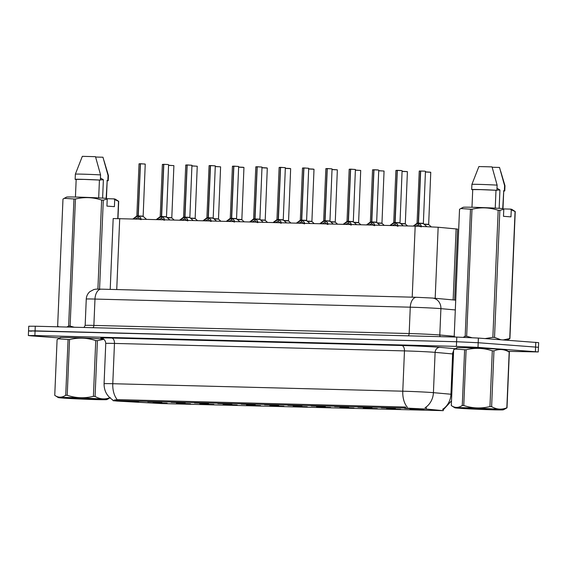 <?xml version="1.0" encoding="UTF-8"?>
<svg xmlns="http://www.w3.org/2000/svg" width="567" height="567" viewBox="0 0 567 567"><rect width="100%" height="100%" fill="white"/><g stroke="black" fill="none" stroke-linecap="round" stroke-linejoin="round"><path stroke-width="0.85" d="M190.512 403.824L176.436 403.328L190.512 403.824M213.858 404.42L199.79 403.931L213.858 404.42M237.212 405.022L223.143 404.533L237.212 405.022M260.565 405.625L246.489 405.136L260.565 405.625M283.918 406.227L269.842 405.738L283.918 406.227M307.264 406.83L293.196 406.341L307.264 406.83M330.618 407.432L316.549 406.943L330.618 407.432M353.971 408.034L339.895 407.545L353.971 408.034M377.324 408.637L363.249 408.148L377.324 408.637M400.671 409.239L386.602 408.75L400.671 409.239M424.024 409.842L409.948 409.353L424.024 409.842M167.159 403.222L153.083 402.726L167.159 403.222M161.857 402.265L147.781 401.776L161.857 402.265M185.203 402.868L171.135 402.379L185.203 402.868M208.557 403.47L194.481 402.981L208.557 403.47M231.91 404.073L217.834 403.584L231.91 404.073M255.256 404.675L241.188 404.179L255.256 404.675M278.61 405.277L264.541 404.781L278.61 405.277M301.963 405.873L287.887 405.384L301.963 405.873M325.316 406.475L311.24 405.986L325.316 406.475M348.662 407.078L334.594 406.589L348.662 407.078M372.016 407.68L357.947 407.191L372.016 407.68M395.369 408.283L381.293 407.793L395.369 408.283M418.722 408.885L404.647 408.396L418.722 408.885M138.504 401.663L124.428 401.174L138.504 401.663M117.171 401.082L113.024 400.685L118.9 400.671L405.525 408.063L426.207 409.048L443.274 410.657L161.177 403.548L117.171 401.082M110.211 289.397L113.18 218.543L415.179 226.148L438.156 227.247L457.619 229.075L454.642 300.049M506.09 349.995A25.083 0.567 -177.6 0 0 506.643 349.903A25.083 0.567 -177.6 0 0 502.022 349.378A25.083 0.567 -177.6 0 0 473.984 347.989A25.083 0.567 -177.6 0 0 456.52 347.798A25.083 0.567 -177.6 0 0 457.066 347.94M114.52 399.955L118.9 399.65L405.525 407.035M508.223 351.349L538.26 351.944L538.459 347.295L478.201 342.73L456.584 341.738L35.076 330.873L28.541 330.887L31.405 331.213M103.598 339.023A25.083 0.567 -177.6 0 0 76.021 337.719A25.083 0.567 -177.6 0 0 59.967 337.578A25.083 0.567 -177.6 0 0 60.513 337.719M538.26 351.944L478.002 347.38L456.392 346.387L34.885 335.522L28.35 335.536L31.206 335.862L59.996 337.989M35.274 326.223L28.74 326.238L28.541 330.887L456.584 341.738L478.201 342.73L538.459 347.295L538.65 342.645L478.392 338.074L456.782 337.089L35.274 326.223L34.885 335.522M133.075 218.876L138.05 215.942L138.206 217.437M141.75 216.162L138.27 215.907L140.616 217.7L141.148 219.656M139.695 163.792L140.297 163.721L138.05 215.899L136.853 215.899L138.05 215.942M140.453 163.828L144.663 163.998L140.453 163.828L138.27 215.899L143.054 216.162L138.27 215.899M138.27 215.942L138.192 217.749L140.538 219.578M137.731 216.091L136.853 215.907L138.27 215.907M140.233 163.82L139.035 163.828L140.488 163.735M137.972 217.742L135.605 218.855M167.052 217.466L171.709 217.721L167.052 217.466M170.511 217.721L166.818 217.459M156.428 219.479L161.404 216.544L161.56 218.04M165.096 216.764L161.623 216.502L163.969 218.302L164.501 220.258M163.048 164.395L163.65 164.324L161.404 216.502L160.206 216.502L161.404 216.544M167.938 164.515L163.863 164.331M163.806 164.43L161.623 216.502L166.407 216.764L160.206 216.509L162.389 164.43L163.842 164.338M161.623 216.544L161.545 218.352L163.891 220.18M161.326 218.345L158.958 219.457M179.782 220.081L184.75 217.147L184.913 218.642M188.45 217.367L184.977 217.104L187.316 218.905L187.854 220.861M186.401 164.997L187.004 164.926L184.757 217.104L183.559 217.104L184.75 217.147M187.16 165.032L191.37 165.203L187.16 165.032L184.977 217.104L189.754 217.367L183.559 217.104L185.735 165.032L187.195 164.94M184.97 217.147L184.899 218.954L187.238 220.783M184.679 218.947L182.312 220.06M203.135 220.683L208.103 217.742L208.259 219.245M211.803 217.969L208.33 217.707L210.669 219.507L211.2 221.463M209.747 165.599L209.088 165.635L206.905 217.707L208.103 217.742M210.506 165.635L214.716 165.805L210.506 165.635L208.323 217.707L213.107 217.969L208.11 217.7M210.286 165.628L208.103 217.7M208.323 217.749L208.252 219.549L210.591 221.378M209.088 165.635L210.541 165.543M208.025 219.549L205.658 220.655M226.481 221.286L231.456 218.345L231.612 219.847M235.156 218.571L231.676 218.309L234.022 220.109L234.554 222.066M233.101 166.195L233.703 166.131L231.456 218.302L230.259 218.309L231.456 218.345M233.859 166.237L238.069 166.4L233.859 166.237L231.676 218.309L236.46 218.571L230.259 218.309L226.424 221.279M231.676 218.352L231.598 220.152L233.944 221.98M233.639 166.23L232.442 166.237L233.895 166.145M231.379 220.152L229.011 221.258M190.406 218.061L195.062 218.323L190.406 218.061M193.864 218.323L190.165 218.061M213.759 218.664L218.415 218.926L213.759 218.664M217.211 218.926L213.518 218.656M237.105 219.266L241.762 219.528L237.105 219.266M240.564 219.528L236.871 219.259M96.567 399.6A24.31 0.553 -177.6 0 0 106.787 399.6A24.31 0.553 -177.6 0 0 94.101 398.558A24.31 0.553 -177.6 0 0 68.465 397.524A24.31 0.553 -177.6 0 0 58.245 397.566A24.31 0.553 -177.6 0 0 71.782 398.608A24.31 0.553 -177.6 0 0 96.567 399.6M103.945 339.293L97.404 340.675L95.072 396.425C100.047 399.303 105.122 399.678 110.289 397.552M95.072 396.425A27.932 0.631 -177.6 0 0 93.406 396.34L95.745 340.59C87.155 337.741 78.423 337.393 69.55 339.548A27.932 0.631 -177.6 0 0 68.798 339.527A27.932 0.631 -177.6 0 0 68.061 339.505L58.387 338.832L57.09 339.59L54.751 395.341L58.245 397.566M69.55 339.548L67.218 395.298C75.808 398.147 84.533 398.495 93.406 396.34M67.218 395.298A27.932 0.631 -177.6 0 0 66.459 395.277A27.932 0.631 -177.6 0 0 65.722 395.256L68.061 339.505M103.641 339.059A24.31 0.553 -177.6 0 0 70.974 337.592A24.31 0.553 -177.6 0 0 60.761 337.592L58.387 338.832M97.404 340.675A27.932 0.631 -177.6 0 0 95.745 340.59M90.869 399.175L96.95 399.154L90.33 398.608L67.267 397.963L90.869 399.175M54.751 395.341C58.288 397.814 61.945 397.786 65.722 395.256M493.12 409.821A24.31 0.553 -177.6 0 0 503.34 409.821A24.31 0.553 -177.6 0 0 490.653 408.779A24.31 0.553 -177.6 0 0 465.018 407.737A24.31 0.553 -177.6 0 0 454.798 407.786A24.31 0.553 -177.6 0 0 468.335 408.821A24.31 0.553 -177.6 0 0 493.12 409.821M509.35 352.064A27.932 0.631 -177.6 0 0 509.18 352.022C504.226 349.144 499.151 348.769 493.956 350.895A27.932 0.631 -177.6 0 0 492.298 350.81C483.708 347.961 474.976 347.614 466.109 349.768A27.932 0.631 -177.6 0 0 465.351 349.747A27.932 0.631 -177.6 0 0 464.614 349.726L454.94 349.052L457.314 347.812A24.31 0.553 -177.6 0 1 467.534 347.812A24.31 0.553 -177.6 0 1 492.319 348.804A24.31 0.553 -177.6 0 1 505.849 349.846L509.35 352.064L507.011 407.822L505.714 408.573M507.011 407.822A27.932 0.631 -177.6 0 0 506.841 407.772L509.18 352.022M493.956 350.895L491.624 406.645C496.607 409.523 501.675 409.898 506.841 407.772M491.624 406.645A27.932 0.631 -177.6 0 0 489.959 406.56L492.298 350.81M466.109 349.768L463.771 405.518C472.361 408.368 481.092 408.715 489.959 406.56M463.771 405.518A27.932 0.631 -177.6 0 0 463.012 405.497A27.932 0.631 -177.6 0 0 462.275 405.476L464.614 349.726M487.422 409.395L493.503 409.374L486.883 408.828L463.82 408.183L487.422 409.395M454.94 349.052L453.643 349.811L451.304 405.561L454.798 407.786M451.304 405.561C454.84 408.034 458.497 408.006 462.275 405.476M103.612 339.038A24.828 0.56 -177.6 0 0 76.254 337.734A24.828 0.56 -177.6 0 0 60.222 337.592A24.828 0.56 -177.6 0 0 60.556 337.698M100.366 179.838L103.378 179.796M102.613 198.117L103.385 179.774L100.444 177.995M117.964 218.493L118.687 201.328L115.186 199.102A24.31 0.553 -177.6 0 0 113.754 198.875L114.704 199.57L114.406 206.65L106.929 206.097L107.227 199.017L103.293 200.151A27.932 0.631 -177.6 0 0 101.635 200.066C93.045 197.217 84.313 196.869 75.439 199.024L70.117 326.068L74.284 327.23M70.117 326.068A27.932 0.631 -177.6 0 0 68.628 326.032L73.951 198.982L64.277 198.308L62.98 199.067L57.65 326.117L58.777 326.833M66.828 327.039L68.628 326.032M107.227 199.017L106.277 198.322A24.31 0.553 -177.6 0 0 80.946 197.188A24.31 0.553 -177.6 0 0 66.651 197.068L64.277 198.308M75.439 199.024A27.932 0.631 -177.6 0 0 73.951 198.982M98.686 197.911L99.431 180.051L83.937 179.399L76.176 179.378L75.432 197.032M99.431 180.051L100.352 180.072A16.549 0.376 -177.6 0 0 83.625 179.363A16.549 0.376 -177.6 0 0 75.142 179.335A16.549 0.376 -177.6 0 0 75.524 179.434L76.169 179.448M100.352 180.072L100.572 174.905A16.549 0.376 -177.6 0 0 83.895 174.197A16.549 0.376 -177.6 0 0 75.354 174.168L75.142 179.335M100.572 174.905L95.497 156.676L82.335 156.336L75.354 174.168M97.9 289.106L101.635 200.066M103.293 200.151L99.565 289.127M117.794 218.486L118.517 201.278L114.704 199.57M106.433 198.436L107.177 180.675L106.164 198.315M107.17 180.809A16.549 0.376 -177.6 0 0 108.212 180.717A16.549 0.376 -177.6 0 0 107.829 180.625L106.908 180.597M104.03 160.745L108.425 175.55A16.549 0.376 -177.6 0 0 108.425 175.55A16.549 0.376 -177.6 0 0 108.049 175.458L107.829 180.625M95.61 157.038L102.967 157.222L108.049 175.458M106.787 198.698L113.754 198.875M506.048 349.967A24.828 0.56 -177.6 0 0 506.388 349.889A24.828 0.56 -177.6 0 0 501.816 349.371A24.828 0.56 -177.6 0 0 474.062 347.996A24.828 0.56 -177.6 0 0 456.775 347.812A24.828 0.56 -177.6 0 0 457.108 347.918M496.919 190.058L499.938 190.016M499.166 208.337L499.938 189.995L496.997 188.216M507.004 340.193L509.91 338.591L515.24 211.548L511.739 209.322A24.31 0.553 -177.6 0 0 510.307 209.095L511.257 209.79L510.959 216.87L503.482 216.318L503.779 209.237L499.846 210.371L494.523 337.422L500.803 339.732M494.523 337.422A27.932 0.631 -177.6 0 0 492.865 337.33L498.187 210.286C489.597 207.437 480.866 207.09 471.992 209.244A27.932 0.631 -177.6 0 0 470.504 209.202L460.829 208.528L459.532 209.287L454.202 336.337L455.329 337.053M471.992 209.244L466.669 336.288L471.857 337.684M485.182 338.577L492.865 337.33M466.669 336.288A27.932 0.631 -177.6 0 0 465.181 336.252L470.504 209.202M463.289 337.301L465.181 336.252M503.779 209.237L502.83 208.543A24.31 0.553 -177.6 0 0 477.506 207.409A24.31 0.553 -177.6 0 0 463.204 207.288L460.829 208.528M499.846 210.371A27.932 0.631 -177.6 0 0 498.187 210.286M495.239 208.132L495.99 190.264L480.49 189.619L472.729 189.598L471.985 207.253M495.99 190.264L496.912 190.292A16.549 0.376 -177.6 0 0 480.178 189.584A16.549 0.376 -177.6 0 0 471.694 189.555A16.549 0.376 -177.6 0 0 472.077 189.654L472.722 189.669M496.912 190.292L497.124 185.125A16.549 0.376 -177.6 0 0 480.447 184.417A16.549 0.376 -177.6 0 0 471.907 184.388L471.694 189.555M497.124 185.125L492.05 166.889L478.888 166.556L471.907 184.388M509.91 338.591A27.932 0.631 -177.6 0 0 509.74 338.542L515.07 211.498L511.257 209.79M503.319 339.916L509.74 338.542M502.986 208.656L503.73 190.895L502.716 208.536M503.73 191.029A16.549 0.376 -177.6 0 0 504.765 190.937A16.549 0.376 -177.6 0 0 504.382 190.845L503.461 190.817M500.59 170.965L504.984 185.77A16.549 0.376 -177.6 0 0 504.984 185.77A16.549 0.376 -177.6 0 0 504.602 185.678L504.382 190.845M492.163 167.258L499.52 167.442L504.602 185.678M503.347 208.918L510.307 209.095M249.834 221.881L254.81 218.947L254.966 220.45M258.502 219.174L255.03 218.912L257.375 220.712L257.907 222.668M256.454 166.797L257.057 166.733L254.81 218.905L253.612 218.912L254.81 218.947M257.212 166.84L261.422 167.003L257.212 166.84L255.03 218.912L259.814 219.174L253.612 218.912L249.778 221.881M255.03 218.954L254.952 220.754L257.29 222.583M256.993 166.833L255.795 166.833L257.248 166.748M254.732 220.754L252.365 221.86M273.188 222.484L278.156 219.549L278.319 221.052M281.856 219.776L278.383 219.514L280.722 221.314L281.26 223.27M279.807 167.4L280.41 167.336L278.163 219.507L276.958 219.514L278.156 219.549M280.566 167.435L284.769 167.605L280.566 167.435L278.383 219.514L283.16 219.776L278.383 219.514M278.376 219.557L278.305 221.357L280.644 223.185M277.837 219.705L276.965 219.514L278.383 219.521M280.339 167.435L279.141 167.435L280.601 167.35M278.085 221.35L275.711 222.462M296.541 223.086L301.509 220.152L301.665 221.647M305.209 220.379L301.736 220.116L304.075 221.917L304.607 223.873M303.154 168.002L303.763 167.938L301.509 220.109L300.312 220.116L301.509 220.152M303.912 168.038L308.122 168.208L303.912 168.038L301.729 220.116L306.513 220.379L301.729 220.116M301.729 220.159L301.658 221.959L303.997 223.788M301.19 220.308L300.319 220.116L301.736 220.124M303.692 168.038L302.495 168.038L303.947 167.945M301.431 221.952L299.064 223.065M260.459 219.868L265.115 220.131L260.459 219.868M263.917 220.131L260.225 219.861M283.812 220.471L288.468 220.726L283.812 220.471M287.271 220.733L283.571 220.464M307.158 221.073L311.822 221.328L307.158 221.073M310.617 221.336L306.924 221.066M319.887 223.689L324.863 220.754L325.019 222.25M328.562 220.981L325.082 220.719L327.428 222.519L327.96 224.475M326.507 168.605L327.109 168.534L324.863 220.712L323.665 220.719L324.863 220.754M327.265 168.64L331.475 168.81L327.265 168.64L325.082 220.719L329.866 220.981L325.082 220.719M325.082 220.761L325.004 222.562L327.35 224.39M324.544 220.903L323.665 220.719L325.082 220.726M327.046 168.633L325.848 168.64L327.301 168.548M324.785 222.555L322.417 223.667M343.241 224.291L348.216 221.357L348.372 222.852M351.909 221.584L348.436 221.321L350.782 223.114L351.313 225.078M349.86 169.207L350.463 169.136L348.216 221.314L347.018 221.321L348.216 221.357M350.619 169.242L354.829 169.413L350.619 169.242L348.436 221.321L353.22 221.584L348.436 221.321M348.436 221.364L348.358 223.164L350.697 224.993M347.89 221.506L347.018 221.321L348.436 221.328M350.399 169.235L349.201 169.242L350.654 169.15M348.138 223.157L345.771 224.27M366.594 224.893L371.562 221.959L371.725 223.455M375.262 222.186L371.789 221.924L374.128 223.717L374.659 225.68M373.214 169.809L373.816 169.739L371.569 221.917L370.364 221.924L371.562 221.959M378.175 170.015L373.972 169.845L378.097 169.937M375.999 222.115L371.789 221.924L375.999 222.115M371.782 221.966L371.711 223.767L374.05 225.595M371.243 222.108L370.371 221.924L371.789 221.931M371.789 221.924L373.972 169.845M373.745 169.838L372.547 169.845L374.007 169.753M371.491 223.759L369.117 224.872M389.947 225.496L394.916 222.562L395.071 224.057M398.615 222.788L395.142 222.526L397.481 224.319L398.013 226.276M397.098 170.44L395.901 170.447L397.169 170.341L394.916 222.519L393.718 222.519L394.916 222.562M401.528 170.617L397.318 170.447L401.45 170.539M399.345 222.718L395.142 222.526L399.345 222.718M395.135 222.569L395.057 224.369L397.403 226.198M394.597 222.711L393.725 222.526L395.142 222.533M395.142 222.526L397.318 170.447M394.838 224.362L392.47 225.475M413.293 226.098L418.269 223.164L418.425 224.66M421.961 223.384L418.489 223.122L420.834 224.922L421.366 226.878M424.803 171.142L420.452 171.043L418.269 223.122L417.071 223.122L418.269 223.164M422.698 223.32L418.489 223.129L422.698 223.32M417.95 223.313L416.972 223.32L418.489 223.136L418.411 224.971L420.757 226.8M418.489 223.122L420.671 171.05M418.191 224.964L415.824 226.077M330.511 221.676L335.168 221.931L330.511 221.676M333.97 221.938L330.277 221.669M353.865 222.278L358.521 222.533L353.865 222.278M357.323 222.54L353.631 222.271M377.218 222.881L381.874 223.136L377.218 222.881M380.67 223.143L376.977 222.874M400.564 223.483L405.228 223.738L400.564 223.483M404.023 223.745L400.33 223.476M423.918 224.085L428.574 224.341L423.918 224.085M427.376 224.341L423.684 224.078M426.207 409.048L426.299 406.908M405.525 408.063L405.568 407.035M118.9 400.671L118.942 399.65M116.738 289.56L119.715 218.529M453.146 299.915L456.123 228.862M435.18 298.299L438.156 227.247M412.202 297.179L415.179 226.148M102.053 338.293A25.862 0.588 2.4 0 1 111.699 338.038L401.698 345.509A5.174 2.998 -88.5 0 1 404.469 350.895L114.47 343.425A20.688 0.468 -177.6 0 0 105.76 343.439C105.434 338.478 100.841 337.889 101.854 338.244L101.854 338.244M401.698 345.509A25.862 0.588 2.4 0 1 437.717 347.16A25.862 0.588 2.4 0 1 439.992 347.344L455.535 348.74M425.002 407.815A18.101 16.351 -84.9 0 0 433.422 392.662L435.109 352.362A20.688 0.468 -177.6 0 0 433.287 352.213A20.688 0.468 -177.6 0 0 404.469 350.895L402.783 391.195A20.688 0.468 2.4 0 1 431.6 392.513A20.688 0.468 2.4 0 1 433.422 392.662L450.942 394.235A20.688 0.468 2.4 0 1 451.779 394.313M407.297 407.177A18.101 10.482 -88.5 0 1 402.783 391.195L112.783 383.717A18.101 10.482 91.5 0 0 117.305 399.7M442.607 409.339A18.101 16.351 -84.9 0 0 450.942 394.235L452.629 353.936L435.109 352.362A5.174 4.671 95.1 0 1 439.992 347.344M113.003 400.118C107.014 396.305 104.03 390.847 104.073 383.739A20.688 0.468 2.4 0 1 112.783 383.717L114.47 343.425A5.174 2.998 -88.5 0 0 111.699 338.038M456.392 346.387L456.782 337.089M478.002 347.38L478.392 338.074M535.404 351.618L535.794 342.319M453.465 354.021A20.688 0.468 -177.6 0 0 452.629 353.936A5.174 4.671 95.1 0 1 453.593 351.016M455.308 309.943L440.906 308.654A20.688 0.468 -177.6 0 0 439.085 308.505A20.688 0.468 -177.6 0 0 410.267 307.186L94.98 299.064A20.688 0.468 -177.6 0 0 86.262 299.078C86.439 296.116 87.63 293.649 89.848 291.672L93.853 289.531C97.269 288.887 95.958 289.149 101.224 289.163A10.341 5.989 -88.5 0 1 101.387 289.17M92.875 327.712A2.587 1.495 91.5 0 0 93.874 325.408L94.98 299.064A10.341 5.989 -88.5 0 1 101.224 289.163L416.511 297.285A10.341 5.989 -88.5 0 1 416.674 297.299M432.486 298.058L416.511 297.285A10.341 5.989 -88.5 0 0 410.267 307.186L409.161 333.531A20.688 0.468 2.4 0 1 437.979 334.856A20.688 0.468 2.4 0 1 439.801 334.998L440.906 308.654A10.341 9.341 -84.9 0 0 432.486 298.058L455.719 300.149M83.98 327.478L85.163 325.43A20.688 0.468 2.4 0 1 93.874 325.408L409.161 333.531A2.587 1.495 91.5 0 1 408.162 335.834M440.268 336.663A2.587 2.339 95.1 0 1 439.801 334.998L454.21 336.295M144.663 164.019L145.237 164.09L143.139 216.367L138.504 216.112M134.244 217.997L134.209 218.905M134.868 217.551L134.811 218.919M140.616 217.7L140.559 219.068M140.878 218.167L140.836 219.075M173.892 165.642L168.562 165.273L173.892 165.642L171.794 217.926L167.286 217.671M173.318 165.578L168.562 165.373M161.085 216.693L160.206 216.509M168.59 164.685L166.492 216.97L161.857 216.714M163.587 164.423L162.389 164.43M157.598 218.6L157.562 219.507M158.221 218.153L158.165 219.521M163.969 218.302L163.913 219.67M164.232 218.77L164.189 219.677M184.431 217.296L183.559 217.104M191.37 165.224L191.937 165.288L189.846 217.572L185.211 217.317M186.94 165.025L185.735 165.032M180.951 219.202L180.908 220.109M181.575 218.756L181.518 220.124M187.316 218.905L187.259 220.272M187.578 219.372L187.542 220.28M207.784 217.898L206.912 217.707M214.716 165.826L215.29 165.89L213.192 218.175L208.564 217.919M204.297 219.805L204.262 220.712M204.921 219.358L204.864 220.726M210.669 219.507L210.612 220.875M210.931 219.975L210.896 220.882M231.138 218.501L230.159 218.508M238.069 166.429L238.643 166.492L236.545 218.77L231.91 218.522M227.65 220.407L227.615 221.314M228.274 219.961L228.218 221.328M234.022 220.109L233.965 221.477M234.284 220.577L234.242 221.484M197.245 166.244L191.915 165.876L197.245 166.244L195.147 218.529L190.64 218.274M196.671 166.181L191.908 165.975M220.598 166.847L215.269 166.471L220.598 166.847L218.493 219.124L213.986 218.869M220.024 166.783L215.262 166.578M243.293 167.279L238.615 167.074L243.945 167.449L241.847 219.727L237.339 219.472M243.945 167.449L238.615 167.173M254.491 219.103L253.513 219.11M261.422 167.031L261.997 167.095L259.899 219.372L255.263 219.124M251.004 221.01L250.968 221.917M251.628 220.563L251.571 221.931M257.375 220.712L257.312 222.08M257.638 221.18L257.595 222.087M284.776 167.634L285.343 167.697L283.245 219.975L278.617 219.72M274.357 221.612L274.315 222.512M274.981 221.165L274.924 222.533M280.722 221.314L280.665 222.682M280.984 221.782L280.948 222.689M308.122 168.236L308.696 168.3L306.598 220.577L301.963 220.322M297.703 222.214L297.668 223.114M298.327 221.768L298.27 223.136M304.075 221.917L304.018 223.278M304.337 222.384L304.302 223.285M266.646 167.882L261.968 167.676L267.298 168.052L265.2 220.329L260.692 220.074M267.298 168.052L261.968 167.775M289.999 168.484L285.321 168.279L290.651 168.654L288.553 220.932L284.046 220.676M290.651 168.654L285.314 168.378M313.353 169.086L308.675 168.881L314.005 169.257L311.9 221.534L307.392 221.279M314.005 169.257L308.668 168.98M331.475 168.838L332.049 168.902L329.951 221.18L325.316 220.924M321.057 222.817L321.021 223.717M321.68 222.37L321.624 223.731M327.428 222.519L327.372 223.88M327.691 222.987L327.648 223.887M354.829 169.441L355.403 169.505L353.305 221.782L348.67 221.527M344.41 223.419L344.375 224.319M345.034 222.973L344.977 224.334M350.782 223.114L350.718 224.482M351.044 223.589L351.001 224.489M378.749 170.107L376.651 222.384L372.023 222.129M367.763 224.015L367.721 224.922M368.387 223.568L368.33 224.936M374.128 223.717L374.071 225.085M374.39 224.192L374.355 225.092M402.102 170.71L400.004 222.987L395.369 222.732M396.56 170.412L397.162 170.341M391.11 224.617L391.074 225.524M391.733 224.171L391.677 225.538M397.481 224.319L397.424 225.687M397.743 224.794L397.708 225.694M425.456 171.312L423.358 223.589L418.722 223.334M420.452 171.043L419.254 171.05L417.071 223.129M419.913 171.014L419.254 171.05M414.463 225.219L414.427 226.127M415.087 224.773L415.03 226.141M420.834 224.922L420.771 226.325M421.097 225.39L421.054 226.332M336.777 169.767L332.021 169.483L337.351 169.859L335.253 222.136L330.745 221.881M337.351 169.859L332.021 169.583M360.704 170.454L355.374 170.086L360.704 170.454L358.606 222.739L354.099 222.484M360.13 170.391L355.374 170.185M384.057 171.057L378.728 170.688L384.057 171.057L381.96 223.341L377.452 223.086M383.483 170.993L378.721 170.787M406.837 171.567L402.081 171.291L407.404 171.659L405.306 223.944L400.798 223.689M407.404 171.659L402.074 171.39M430.183 172.17L425.427 171.893L430.757 172.262L428.659 224.546L424.151 224.291M430.757 172.262L425.427 171.992M443.274 410.657L443.351 408.828M113.024 400.685L113.046 400.111M443.309 409.764L451.502 400.848M28.35 335.536L28.541 330.887M104.073 383.739L105.76 343.439M86.262 299.078L85.163 325.43M145.237 164.09L140.51 163.728M139.035 163.828L136.853 215.907M136.753 216.098L133.018 218.876M143.139 216.367L146.378 219.216M171.794 217.926L174.069 219.932M160.107 216.7L156.372 219.479M166.492 216.97L169.724 219.819M191.937 165.288L187.216 164.933M183.453 217.303L179.725 220.074M189.846 217.572L193.078 220.421M215.29 165.89L210.57 165.536M206.806 217.905L203.071 220.676M213.192 218.175L216.431 221.024M238.643 166.492L233.916 166.138M232.442 166.237L230.259 218.309M236.545 218.77L239.784 221.626M195.147 218.529L197.422 220.535M218.493 219.124L220.776 221.137M241.847 219.727L244.122 221.74M106.787 399.6L109.162 398.36M503.34 409.821L505.714 408.58M108.432 175.557L108.212 180.717M504.984 185.778L504.765 190.937M261.997 167.095L257.269 166.741M255.795 166.833L253.612 218.912M259.899 219.372L263.131 222.229M285.343 167.697L280.622 167.336M279.141 167.435L276.958 219.514M276.859 219.713L273.131 222.484M283.245 219.975L286.484 222.831M308.696 168.3L303.976 167.938M302.495 168.038L300.312 220.116M300.212 220.315L296.477 223.086M306.598 220.577L309.837 223.433M265.2 220.329L267.475 222.342M288.553 220.932L290.828 222.937M311.9 221.534L314.175 223.54M332.049 168.902L327.322 168.541M325.848 168.64L323.665 220.719M323.566 220.917L319.831 223.689M329.951 221.18L333.19 224.036M355.403 169.505L350.675 169.143M349.201 169.242L347.018 221.321M346.919 221.52L343.184 224.291M353.305 221.782L356.537 224.631M378.104 169.937L374.029 169.746M372.547 169.845L370.371 221.924M370.265 222.115L366.537 224.893M376.651 222.384L379.89 225.234M401.457 170.539L397.382 170.348M395.901 170.447L393.725 222.526M393.618 222.718L389.883 225.496M400.004 222.987L403.243 225.836M416.972 223.32L413.237 226.098M423.358 223.589L426.745 226.573M335.253 222.136L337.528 224.142M358.606 222.739L360.881 224.745M381.96 223.341L384.235 225.347M405.306 223.944L407.581 225.95M428.659 224.546L431.203 226.793"/></g></svg>

